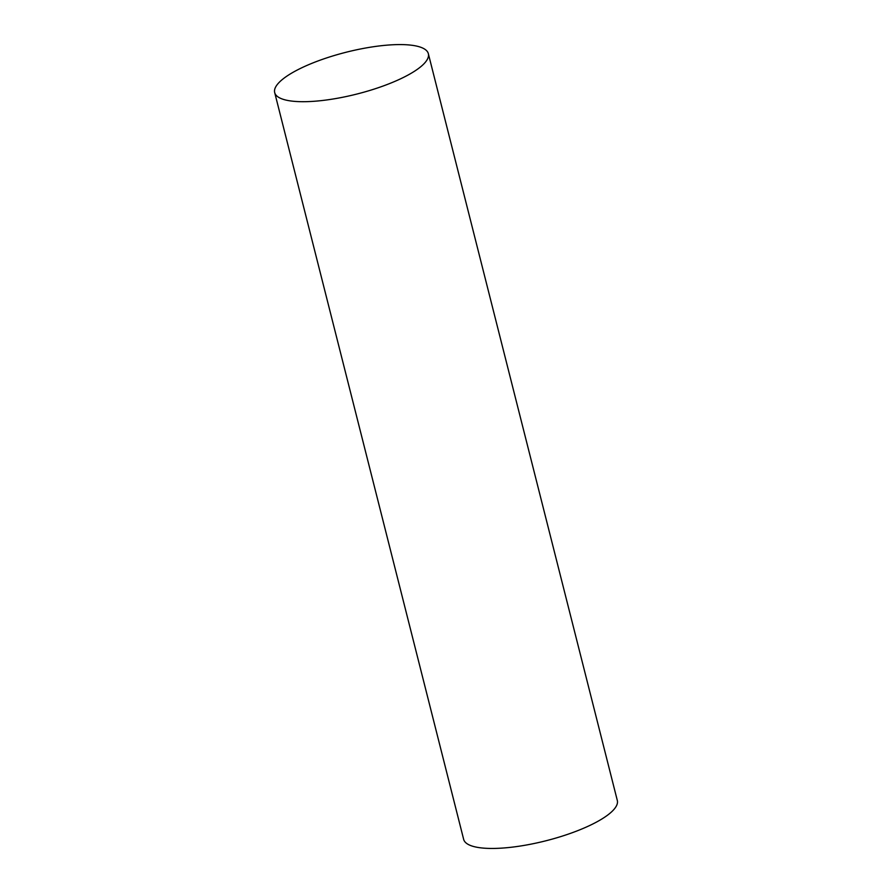 <?xml version="1.0" encoding="UTF-8"?>
<svg xmlns="http://www.w3.org/2000/svg" width="892" height="892" viewBox="0 0 892 892"><rect width="100%" height="100%" fill="white"/><g stroke="black" fill="none" stroke-linecap="round" stroke-linejoin="round"><path stroke-width="1.34" d="M400.865 78.686A79.254 21.575 -14.2 0 0 428.35 53.698A79.254 21.575 -14.2 0 0 346.23 52.215A79.254 21.575 -14.2 0 0 274.691 92.578A79.254 21.575 -14.2 0 0 321.298 100.618A79.254 21.575 -14.2 0 0 400.865 78.686M274.691 92.578L463.65 839.339A79.254 21.575 -14.2 0 0 510.257 847.367A79.254 21.575 -14.2 0 0 589.824 825.446A79.254 21.575 -14.2 0 0 617.309 800.458L428.35 53.698"/></g></svg>
